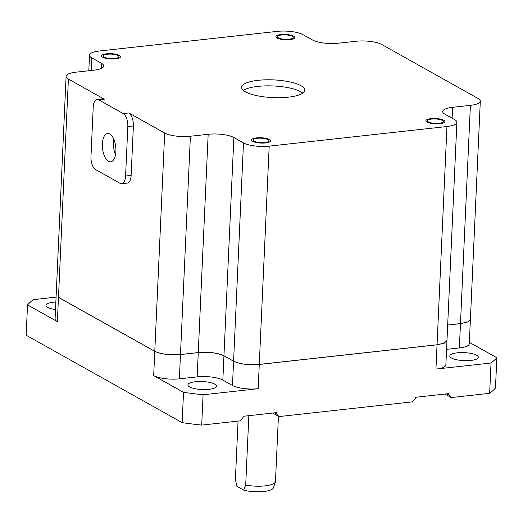 <?xml version="1.0" encoding="UTF-8"?>
<svg xmlns="http://www.w3.org/2000/svg" width="523" height="523" viewBox="0 0 523 523"><rect width="100%" height="100%" fill="white"/><g stroke="black" fill="none" stroke-linecap="round" stroke-linejoin="round"><path stroke-width="0.78" d="M469.353 342.343L496.85 357.752L495.471 388.073A242.221 67.925 -177.4 0 1 489.659 393.322L451.238 397.565L448.597 394.839L448.649 393.629L415.321 397.303L415.262 398.519L412.346 401.86L279.014 416.576L272.718 413.046M451.238 397.565L444.942 394.035M279.014 416.576L276.379 413.85L276.432 412.634L243.097 416.315L243.045 417.524L240.129 420.865L201.708 425.107A242.221 67.925 -177.4 0 1 182.148 422.656L26.15 335.223L27.529 304.902L57.373 321.632A18.972 5.322 2.6 0 1 55.085 318.932L66.101 76.358A18.972 5.322 -177.4 0 1 76.025 72.161L93.8 70.2A18.972 5.322 2.6 0 0 103.724 65.996A18.972 5.322 2.6 0 0 101.436 63.296L91.806 57.903A18.972 5.322 -177.4 0 1 89.518 55.203A18.972 5.322 -177.4 0 1 99.448 50.999L277.223 31.38A18.972 5.322 -177.4 0 1 302.915 34.603L312.545 39.996A18.972 5.322 2.6 0 0 338.244 43.219L356.019 41.258A18.972 5.322 -177.4 0 1 381.712 44.475L478.022 98.455A18.972 5.322 -177.4 0 1 480.31 101.155A18.972 5.322 -177.4 0 1 470.386 105.352L452.604 107.313A18.972 5.322 2.6 0 0 442.68 111.517A18.972 5.322 2.6 0 0 444.968 114.217L454.598 119.61A18.972 5.322 -177.4 0 1 456.886 122.31A18.972 5.322 -177.4 0 1 446.962 126.514L269.188 146.133A18.972 5.322 -177.4 0 1 243.489 142.91L233.859 137.516A18.972 5.322 2.6 0 0 208.167 134.293L190.392 136.255A18.972 5.322 -177.4 0 1 164.693 133.038L128.808 112.955C131.874 115.4 133.398 119.728 133.385 125.938L127.828 126.553A10.565 4.942 -96.3 0 0 123.258 113.602L98.703 99.821A10.565 4.942 -96.3 0 0 97.088 99.468A10.565 4.942 -96.3 0 0 93.218 107.156L90.969 156.632A10.565 4.942 -96.3 0 0 95.539 169.583L120.094 183.344A10.565 4.942 -96.3 0 0 121.709 183.71A10.565 4.942 -96.3 0 0 125.579 176.029L131.136 175.414A10.565 4.942 83.7 0 1 127.266 183.096L121.709 183.71M489.659 393.322L491.038 363.001L435.947 369.081A18.972 5.322 2.6 0 0 445.871 364.884L456.886 122.31M182.148 422.656L183.521 392.335L153.677 375.606A18.972 5.322 2.6 0 0 179.376 378.829L197.151 376.867A18.972 5.322 -177.4 0 1 222.844 380.084L232.48 385.484A18.972 5.322 2.6 0 0 258.172 388.707L203.081 394.787L201.708 425.107M446.577 349.338L459.371 347.926A18.972 5.322 2.6 0 0 469.294 343.722L480.31 101.155M56.072 297.142L33.341 299.653A242.221 67.925 -177.4 0 0 27.529 304.902M98.703 99.821L104.26 99.2L68.389 79.058A18.972 5.322 -177.4 0 1 66.101 76.358M131.136 175.414L133.385 125.938M97.088 99.468L102.639 98.86A10.565 4.942 83.7 0 1 104.26 99.226M281.59 34.982A7.904 2.216 2.6 0 0 277.458 36.734A7.904 2.216 2.6 0 0 289.114 39.199A7.904 2.216 2.6 0 0 293.253 37.453A7.904 2.216 2.6 0 0 281.59 34.982M431.619 119.067A7.904 2.216 2.6 0 0 427.487 120.82A7.904 2.216 2.6 0 0 439.143 123.284A7.904 2.216 2.6 0 0 443.282 121.539A7.904 2.216 2.6 0 0 431.619 119.067M114.785 58.445A7.904 2.216 2.6 0 0 118.924 56.693A7.904 2.216 2.6 0 0 107.261 54.229A7.904 2.216 2.6 0 0 103.129 55.974A7.904 2.216 2.6 0 0 114.785 58.445M264.815 142.524A7.904 2.216 2.6 0 0 268.953 140.779A7.904 2.216 2.6 0 0 257.29 138.307A7.904 2.216 2.6 0 0 253.158 140.059A7.904 2.216 2.6 0 0 264.815 142.524M258.153 80.32A31.622 8.865 2.6 0 0 241.613 87.321A31.622 8.865 2.6 0 0 288.251 97.186A31.622 8.865 2.6 0 0 304.791 90.191A31.622 8.865 2.6 0 0 258.153 80.32M127.828 126.553L125.579 176.029M115.897 151.448A14.232 6.662 83.7 0 1 110.686 161.797A14.232 6.662 83.7 0 1 102.351 143.858A14.232 6.662 83.7 0 1 107.561 133.509A14.232 6.662 83.7 0 1 115.897 151.448M113.831 139.353A14.232 6.662 -96.3 0 0 113.465 142.635A14.232 6.662 -96.3 0 0 115.524 154.73M203.081 394.787A242.221 67.925 -177.4 0 1 183.521 392.335M214.737 384.15A14.291 4.007 2.6 0 0 198.76 381.496A14.291 4.007 2.6 0 0 187.907 384.889A14.291 4.007 2.6 0 0 189.627 386.922A14.291 4.007 2.6 0 0 205.604 389.576A14.291 4.007 2.6 0 0 216.463 386.183A14.291 4.007 2.6 0 0 214.737 384.15M302.745 93.133A31.622 8.865 2.6 0 0 257.878 86.387A31.622 8.865 2.6 0 0 243.385 90.44M55.85 302.026A14.291 4.007 2.6 0 0 46.031 305.373A14.291 4.007 2.6 0 0 47.756 307.406A14.291 4.007 2.6 0 0 55.51 309.603M496.85 357.752A242.221 67.925 -177.4 0 1 491.038 363.001M476.623 355.248A14.291 4.007 2.6 0 0 460.645 352.594A14.291 4.007 2.6 0 0 449.787 355.98A14.291 4.007 2.6 0 0 451.512 358.02A14.291 4.007 2.6 0 0 467.49 360.667A14.291 4.007 2.6 0 0 478.342 357.281A14.291 4.007 2.6 0 0 476.623 355.248M446.799 393.832L448.597 394.839M274.575 412.837L276.379 413.85M248.85 415.68L245.699 485.037A20.077 5.629 2.6 0 0 275.392 481.86A20.077 5.629 2.6 0 0 275.471 481.422L278.432 416.243M238.05 421.093L235.409 479.264L236.854 486.292A18.383 5.158 -177.4 0 1 236.808 486.148A18.383 5.158 -177.4 0 1 236.788 486.037M245.699 485.037L243.705 490.136L236.854 486.292M275.392 481.86L273.431 487.809A18.383 5.158 -177.4 0 1 262.356 491.62A18.383 5.158 -177.4 0 1 243.705 490.136M58.471 297.371L154.782 351.351C161.254 354.313 169.818 355.385 180.474 354.568L198.25 352.607C208.912 351.789 217.476 352.862 223.949 355.83L233.578 361.23C240.05 364.191 248.615 365.263 259.271 364.446L437.051 344.827L444.269 343.186L446.975 340.597M447.681 325.077L460.469 323.665L467.686 322.031L470.393 319.442M447.681 325.018L460.475 323.606L467.693 321.965L470.399 319.383M58.478 297.312L154.782 351.286C161.254 354.254 169.818 355.326 180.481 354.509L198.256 352.548C208.912 351.731 217.476 352.803 223.949 355.771L233.578 361.164C240.05 364.132 248.621 365.204 259.277 364.387L437.051 344.768L444.269 343.127L446.975 340.538M280.838 34.564A9.486 2.661 2.6 0 0 275.876 36.662A9.486 2.661 2.6 0 0 289.866 39.624A9.486 2.661 2.6 0 0 294.828 37.525A9.486 2.661 2.6 0 0 280.838 34.564M430.867 118.649A9.486 2.661 2.6 0 0 425.905 120.748A9.486 2.661 2.6 0 0 439.895 123.709A9.486 2.661 2.6 0 0 444.857 121.611A9.486 2.661 2.6 0 0 430.867 118.649M115.537 58.864A9.486 2.661 2.6 0 0 120.499 56.765A9.486 2.661 2.6 0 0 106.509 53.804A9.486 2.661 2.6 0 0 101.547 55.902A9.486 2.661 2.6 0 0 115.537 58.864M265.566 142.949A9.486 2.661 2.6 0 0 270.528 140.85A9.486 2.661 2.6 0 0 256.538 137.889A9.486 2.661 2.6 0 0 251.576 139.987A9.486 2.661 2.6 0 0 265.566 142.949M435.947 369.081L446.962 126.514M258.172 388.707L269.188 146.133M452.114 118.218L452.604 107.313M459.371 347.926L470.386 105.352M91.237 70.481L91.806 57.903M101.201 68.48L101.436 63.296M68.389 79.058L57.373 321.632M153.677 375.606L164.693 133.038M123.258 113.583L128.808 112.955M232.48 385.484L243.489 142.91M179.376 378.829L190.392 136.255M197.151 376.867L208.167 134.293M222.844 380.084L233.859 137.516M89.518 55.203L88.812 70.749M236.808 486.148L236.618 485.305"/></g></svg>
